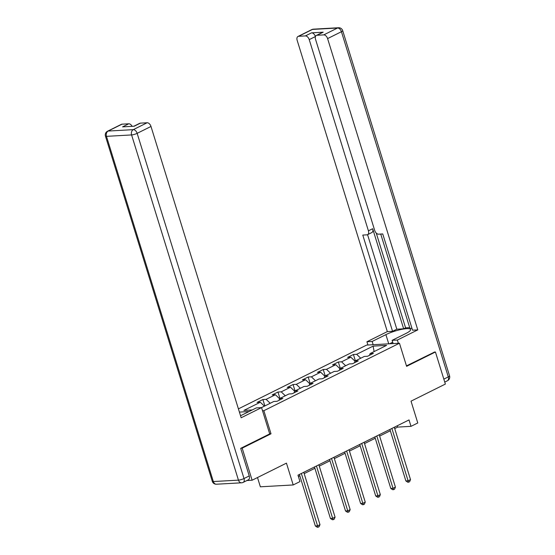 <?xml version="1.0" encoding="UTF-8"?>
<svg xmlns="http://www.w3.org/2000/svg" width="555" height="555" viewBox="0 0 555 555"><rect width="100%" height="100%" fill="white"/><g stroke="black" fill="none" stroke-linecap="round" stroke-linejoin="round"><path stroke-width="0.83" d="M257.499 477.543L260.364 486.804L293.2 484.952L299.971 481.587L297.986 475.17L409.021 419.927L411.005 426.344L417.776 422.972L411.026 401.161L445.36 384.074L435.432 351.995L434.232 352.064M240.981 448.211L242.181 448.142L271.006 433.802L263.854 410.7L399.454 343.233L366.619 345.085L238.407 408.875M242.181 448.142L252.116 480.221L246.919 480.512M263.854 410.7L262.55 410.776M249.028 411.539L239.399 412.081M261.481 407.613L273.816 401.48L277.056 401.293L282.856 398.407L279.616 398.587L288.905 393.974L292.145 393.786L297.945 390.9L294.705 391.081L303.994 386.467L307.234 386.28L313.034 383.394L309.794 383.574L319.083 378.954L322.323 378.774L328.123 375.888L324.883 376.068L334.172 371.448L337.405 371.267L343.212 368.381L339.972 368.562L349.255 363.941L352.494 363.761L358.301 360.875L355.061 361.055L364.344 356.435L367.583 356.254L373.39 353.368L370.15 353.549L386.592 345.37L373.106 346.126L374.112 351.579M252.22 409.951L243.881 410.416L260.33 402.236L257.09 402.417L262.89 399.531L264.874 405.927M373.106 346.126L356.657 354.312L353.424 354.492L347.617 357.378L350.857 357.198L341.575 361.818L338.335 361.999L332.528 364.885L335.768 364.704L326.486 369.325L323.246 369.505L317.439 372.391L320.679 372.211L311.397 376.831L308.157 377.012L302.35 379.897L305.59 379.717L296.308 384.337L293.068 384.518L287.261 387.404L290.501 387.223L281.219 391.844L277.979 392.024L272.179 394.91L275.412 394.73L266.129 399.35L262.89 399.531M278.978 400.342L279.616 398.587M266.129 399.35L270.216 403.27M275.412 394.73L279.574 398.719M294.067 392.836L294.705 391.081M281.219 391.844L285.305 395.764M290.501 387.223L294.656 391.213M309.156 385.323L309.794 383.574M296.308 384.337L300.387 388.257M305.59 379.717L309.745 383.706M324.238 377.816L324.883 376.068M311.397 376.831L315.476 380.751M320.679 372.211L324.835 376.2M339.327 370.31L339.972 368.562M326.486 369.325L330.565 373.244M335.768 364.704L339.924 368.693M354.416 362.803L355.061 361.055M341.575 361.818L345.654 365.738M350.857 357.198L355.013 361.187M369.505 355.297L370.15 353.549M356.657 354.312L360.743 358.232M293.2 484.952L286.449 463.141L252.116 480.221M399.454 343.233L406.607 366.335L435.432 351.995M394.716 428.578L397.699 427.093L411.005 426.344M298.396 476.495L299.811 475.795M304.189 473.616L314.9 468.288M319.278 466.11L329.989 460.782M334.36 458.603L345.078 453.275M349.449 451.097L360.167 445.769M364.538 443.591L375.256 438.256M379.627 436.084L390.345 430.749M260.33 402.236L264.409 406.156M397.283 425.768L397.699 427.093M353.424 354.492L355.401 360.889M338.335 361.999L340.312 368.395M323.246 369.505L325.223 375.901M308.157 377.012L310.134 383.408M293.068 384.518L295.045 390.914M277.979 392.024L279.956 398.421M271.006 433.802L269.695 433.871M389.929 429.424L405.878 480.942L408.098 480.817L391.885 428.453M410.513 479.61L409.639 481.678L408.674 482.156L408.098 480.817L410.513 479.61L394.307 427.246M408.674 482.156L407.786 482.212L405.878 480.942M389.513 343.795L392.704 342.206M393.002 343.177A8.915 1.797 -17.2 0 0 392.087 343.649M373.168 344.717L372.162 341.464L366.924 341.762L387.328 331.606L297.154 40.3A4.114 2.532 -116.5 0 1 297.986 36.47A4.114 2.532 -116.5 0 1 298.625 36.304L305.375 35.922L311.563 32.842A4.114 2.532 63.5 0 1 315.413 36.547L315.434 36.595M372.162 341.464L385.892 334.63A15.429 3.108 -17.2 0 1 401.397 329.427A15.429 3.108 -17.2 0 1 410.617 329.51A15.429 3.108 -17.2 0 1 405.858 333.506L392.128 340.34L397.359 340.048L417.769 329.892L412.531 330.19L382.742 233.939L378.572 234.175A4.114 2.532 -116.5 0 1 374.715 230.478L315.524 39.266A4.114 2.532 -116.5 0 1 316.357 35.437L322.545 32.356A4.114 2.532 63.5 0 1 323.19 32.19L311.563 32.842M380.737 234.057L409.958 328.456L411.963 328.345M376.248 233.072L405.587 327.845L409.694 327.616M405.587 327.845L403.658 328.81L396.825 329.198L392.565 331.314L387.328 331.606M367.93 345.009L366.924 341.762M398.372 343.295L397.359 340.048M393.134 343.594L392.128 340.34M417.769 329.892L327.596 38.586A4.114 2.532 -116.5 0 0 323.745 34.889L316.995 35.27A4.114 2.532 -116.5 0 0 316.357 35.437M315.413 36.547L309.225 39.627L368.416 230.831A4.114 2.532 -116.5 0 1 367.583 234.668A4.114 2.532 -116.5 0 1 366.945 234.834L362.776 235.07L392.565 331.314M309.225 39.627A4.114 2.532 -116.5 0 0 305.375 35.922M434.558 352.043L406.468 365.877M368.416 230.831L372.669 228.715L403.658 328.81M372.669 228.715A4.114 2.532 63.5 0 1 371.843 232.545L367.583 234.668M367.563 234.675L396.825 329.198M240.523 415.702A15.429 3.108 -17.2 0 0 242.597 414.738L256.334 407.904L261.565 407.606L241.161 417.762L150.988 126.457L137.154 133.339L244.013 478.542L249.237 475.94L240.697 448.35L269.709 433.913L261.565 407.606M122.017 124.174L108.183 131.056A4.114 2.532 -116.5 0 0 107.545 131.223L121.372 124.341A4.114 2.532 63.5 0 1 122.017 124.174L128.76 123.793A4.114 2.532 63.5 0 1 132.132 126.332M133.852 126.235L139.742 123.307A4.114 2.532 63.5 0 1 140.387 123.141L147.131 122.759A4.114 2.532 63.5 0 1 150.988 126.457M128.76 123.793L122.572 126.873L134.199 126.221L140.387 123.141M249.237 475.94A4.114 2.532 63.5 0 1 248.404 479.777L243.18 482.378A4.114 2.532 -116.5 0 0 244.013 478.542A4.114 0.826 162.8 0 1 238.449 480.137L131.59 134.934L106.477 136.35L213.335 481.546L238.449 480.137A4.114 3.136 -93.2 0 0 241.578 482.801A4.114 4.114 0 0 0 243.18 482.378M374.84 436.931L390.789 488.449L393.009 488.324L376.796 435.959M395.424 487.117L394.55 489.184L393.585 489.663L393.009 488.324L395.424 487.117L379.218 434.759M393.585 489.663L392.697 489.718L390.789 488.449M359.758 444.437L375.7 495.955L377.92 495.83L361.714 443.466M380.335 494.623L379.46 496.69L378.496 497.176L377.92 495.83L380.335 494.623L364.129 442.266M378.496 497.176L377.608 497.224L375.7 495.955M344.669 451.943L360.611 503.461L362.831 503.336L346.625 450.972M365.252 502.129L364.371 504.197L363.407 504.682L362.831 503.336L365.252 502.129L349.039 449.772M363.407 504.682L362.519 504.731L360.611 503.461M329.58 459.45L345.522 510.968L347.742 510.843L331.536 458.479M350.163 509.636L349.289 511.703L348.318 512.189L347.742 510.843L350.163 509.636L333.95 457.278M348.318 512.189L347.43 512.237L345.522 510.968M314.491 466.963L330.433 518.474L332.653 518.349L316.447 465.985M335.074 517.142L334.2 519.209L333.229 519.695L332.653 518.349L335.074 517.142L318.861 464.785M333.229 519.695L332.341 519.744L330.433 518.474M299.402 474.469L315.344 525.98L317.564 525.856L301.358 473.491M319.985 524.655L319.111 526.716L318.14 527.201L317.564 525.856L319.985 524.655L303.772 472.291M318.14 527.201L317.252 527.25L315.344 525.98M323.19 32.19L316.995 35.27M323.745 34.889L337.572 28.007L312.458 29.422L298.625 36.304M443.827 379.127L448.287 376.907L341.429 31.711L327.596 38.586M388.743 343.836L385.892 334.63M337.572 28.007A4.114 2.532 63.5 0 1 341.429 31.711A4.114 0.826 162.8 0 0 342.699 30.643A4.114 4.114 0 0 0 338.536 27.75A4.114 3.136 86.8 0 0 337.572 28.007M312.458 29.422A4.114 3.136 -93.2 0 1 313.422 29.165A4.114 4.114 0 0 0 311.82 29.588A4.114 2.532 63.5 0 1 312.458 29.422M342.699 30.643L449.557 375.846A4.114 0.826 162.8 0 1 448.287 376.907A4.114 2.532 63.5 0 1 447.455 380.744L444.749 382.09M107.545 131.223A4.114 4.114 0 0 0 105.443 136.121A4.114 0.826 162.8 0 0 106.477 136.35A4.114 3.136 -93.2 0 1 108.183 131.056L133.297 129.641L147.131 122.759M133.297 129.641A4.114 3.136 86.8 0 0 131.59 134.934A4.114 0.826 162.8 0 0 137.154 133.339A4.114 2.532 -116.5 0 0 133.297 129.641M216.464 484.217A4.114 3.136 86.8 0 1 213.335 481.546A4.114 0.826 162.8 0 1 212.301 481.324A4.114 4.114 0 0 0 216.464 484.217L241.578 482.801M338.536 27.75L313.422 29.165M311.82 29.588L297.986 36.47M447.455 380.744A4.114 4.114 0 0 0 449.557 375.846M105.443 136.121L212.301 481.324"/></g></svg>
